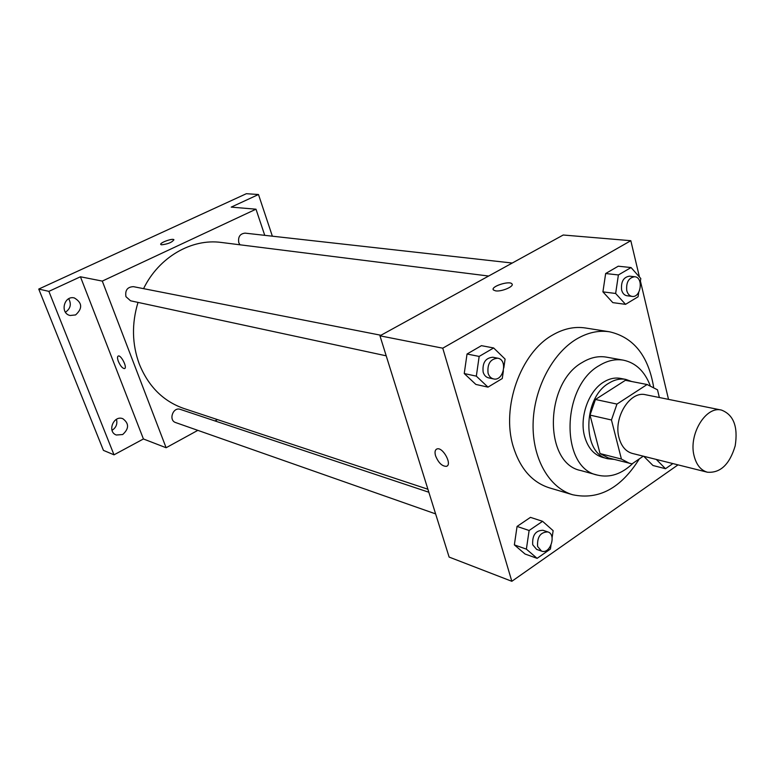 <?xml version="1.0" encoding="UTF-8"?>
<svg xmlns="http://www.w3.org/2000/svg" width="775" height="775" viewBox="0 0 775 775"><rect width="100%" height="100%" fill="white"/><g stroke="black" fill="none" stroke-linecap="round" stroke-linejoin="round"><path stroke-width="1.16" d="M694.119 455.952C688.326 434.659 705.783 405.732 721.457 410.072C733.586 414.751 738.168 426.676 735.194 445.838C729.633 464.419 720.372 473.205 707.41 472.217C700.862 470.338 696.425 464.913 694.119 455.952M707.41 472.217L632.361 453.443C625.861 451.593 621.424 446.41 619.051 437.894C613.132 417.696 630.085 390.503 645.623 394.746L721.457 410.072M590.007 415.1L595.442 399.474L625.406 380.302L647.106 384.516L616.958 404.085L611.456 419.982L590.007 415.1L600.034 453.569L608.21 457.87L632.042 463.867L643.289 456.175M659.351 397.517L657.5 389.815L647.106 384.516M611.456 419.982L621.414 459.062L629.62 463.402M595.442 399.474L616.958 404.085M600.034 453.569L621.414 459.062M625.406 380.302L626.055 380.428M631.712 381.523L625.89 379.43C620.223 378.384 614.546 379.643 608.85 383.189C582.519 398.011 582.132 454.228 607.949 458.781L614.11 459.391M607.949 458.781L602.717 457.424C593.941 454.857 587.915 447.902 584.641 436.548C579.206 417.502 588.399 391.21 603.56 382.133C609.247 378.607 614.914 377.367 620.572 378.403L625.89 379.43M650.089 385.291C644.529 371.147 635.636 362.778 623.42 360.172C615.428 358.815 607.397 360.588 599.337 365.519C561.023 386.599 560.199 468.148 597.447 475.104C609.925 478.059 621.802 474.077 633.078 463.159M623.42 360.172L606.399 357.139C598.426 355.773 590.434 357.517 582.413 362.371C544.312 383.102 543.653 463.557 580.775 470.532L597.447 475.104M653.596 386.899C648.268 355.696 633.592 337.328 609.557 331.797C598.562 330.131 587.508 332.582 576.397 339.15C552.042 353.739 533.675 389.302 533.084 424.08C532.415 458.877 549.339 487.969 572.725 494.76C598.746 500.214 620.949 488.25 639.327 458.877M572.725 494.76L549.262 487.814C532.057 482.273 520.035 468.488 513.205 446.448C501.125 407.408 520.577 352.848 552.449 335.12C563.464 328.697 574.449 326.323 585.387 327.98L609.557 331.797M640.169 282.72L640.799 278.535L631.053 267.549L618.256 266.203L605.653 273.527L602.921 291.865L612.822 302.628L625.551 304.343L638.058 296.806L638.736 292.282M656.328 459.439L643.783 456.32L652.967 465.504L665.512 468.71L672.865 463.576M668.515 399.377L640.421 281.102M639.443 277.004L630.821 240.696L442.748 348.188L511.829 581.298L678.018 464.864M503.808 367.941L505.087 359.087L493.636 347.956L481.43 345.66L467.034 354.02L464.244 373.55L475.86 384.429L487.979 387.142L502.268 378.539L503.401 370.75M552.091 537.734L553.137 530.672L542.577 521.313L530.458 517.361L517.061 526.428L514.358 544.883L525.062 554.028L537.114 558.349L550.415 549.058L550.967 545.329M630.821 240.696L563.212 235.009L379.953 335.817L442.748 348.188M495.574 290.858L493.423 289.986C490.129 286.74 509.456 280.337 511.926 283.844C514.658 286.304 501.58 291.933 495.574 290.858M379.953 335.817L449.113 557.07L511.829 581.298M446.942 466.085L446.381 466.347C442.05 466.327 438.456 462.83 435.579 455.845C434.543 452.087 435.007 449.791 436.993 448.948C442.825 446.632 452.687 464.923 446.381 466.347C442.05 466.327 438.447 462.83 435.579 455.845C434.639 452.522 434.92 450.304 436.441 449.2M493.2 289.559C491.728 286.043 509.688 280.569 511.926 283.853L512.159 284.28M427.907 489.238L183.84 408.473C163.292 401.295 148.451 386.502 139.316 364.105C132.012 344.236 131.576 323.669 138.008 302.405M143.569 288.649C158.914 257.067 191.706 238.293 221.359 242.459L488.628 276.036M428.846 492.241L180.333 409.384C173.048 406.584 168.194 420.312 175.683 422.578L435.618 513.893M239.95 244.793L238.797 242.691C237.877 236.888 239.979 233.711 245.094 233.139L512.265 263.035M386.212 355.822L130.568 300.797L125.947 296.68C124.94 290.247 127.429 286.915 133.436 286.663L380.951 335.265M264.75 235.338L255.992 209.192L102.29 281.093L166.112 447.737L197.828 430.358M215.014 420.951L217.465 419.604M102.29 281.093L80.435 276.782L48.883 291.361L38.75 289.065L246.363 193.702L258.482 194.515L231.212 207.119L255.992 209.192M161.529 244.813L160.793 244.503C159.185 242.914 172.873 237.935 173.881 239.737C172.06 242.381 167.943 244.077 161.529 244.813M38.75 289.065L103.424 450.362L114.012 454.828L143.423 438.97L166.112 447.737M80.435 276.782L143.423 438.97M124.523 368.58L124.523 368.58C122.498 368.435 120.445 366.042 118.372 361.392C117.267 358.36 117.248 356.568 118.294 356.016C121.133 354.776 127.672 367.97 124.523 368.58C122.498 368.435 120.445 366.042 118.362 361.402C117.316 358.515 117.258 356.733 118.168 356.064M160.735 244.406C159.757 242.662 172.941 237.993 173.881 239.746L173.939 239.843M258.027 215.266L260.216 221.815M272.364 236.191L258.482 194.515M75.592 314.931L70.108 315.493C59.627 313.303 64.044 295.13 74.381 297.958C82.324 302.754 82.731 308.411 75.592 314.931M122.683 434.533L116.298 435.007C106.853 431.743 113.654 414.828 122.847 418.713C129.183 423.46 129.134 428.73 122.683 434.533M48.883 291.361L114.012 454.828M112.036 430.328C116.124 427.655 117.606 423.973 116.463 419.304M65.449 312.209C70.506 308.683 71.6 304.197 68.723 298.753M542.577 521.313L529.122 530.497L526.38 549.136L537.114 558.349M541.522 551.102L536.629 549.388L532.716 544.767C532.144 535.292 535.544 530.458 542.926 530.274L547.838 531.912C556.818 534.411 550.182 554.629 541.522 551.102L537.608 546.472C537.036 536.959 540.446 532.105 547.838 531.912M530.458 517.361L517.061 526.428L529.122 530.497M517.061 526.428L514.358 544.883L526.38 549.136M514.358 544.883L525.062 554.028M656.318 459.459L665.512 468.71M643.783 456.32L652.967 465.504M493.636 347.956L479.163 356.423L476.334 376.156L487.979 387.142M493.51 378.917L488.579 377.861C485.954 377.192 484.133 375.274 483.145 372.116C482.244 362.836 485.479 357.876 492.852 357.236L497.802 358.205C508.032 359.726 503.508 381.562 493.51 378.917C490.875 378.248 489.064 376.33 488.066 373.153C487.165 363.843 490.41 358.854 497.802 358.205M481.43 345.66L467.034 354.02L479.163 356.423M467.034 354.02L464.244 373.55L476.334 376.156M464.244 373.55L475.86 384.429M631.053 267.549L618.402 274.951L615.641 293.473L625.551 304.343M632.109 296.399L626.936 295.74C624.311 295.265 622.528 293.338 621.598 289.937C620.862 281.703 623.507 277.111 629.533 276.152L634.715 276.733C643.725 277.285 640.954 297.988 632.109 296.399C629.474 295.924 627.692 293.987 626.762 290.577C626.026 282.313 628.68 277.692 634.715 276.733M618.256 266.203L605.653 273.527L618.402 274.951M605.653 273.527L602.921 291.865L615.641 293.473M602.921 291.865L612.822 302.628M625.725 380.36L647.435 384.574"/></g></svg>
